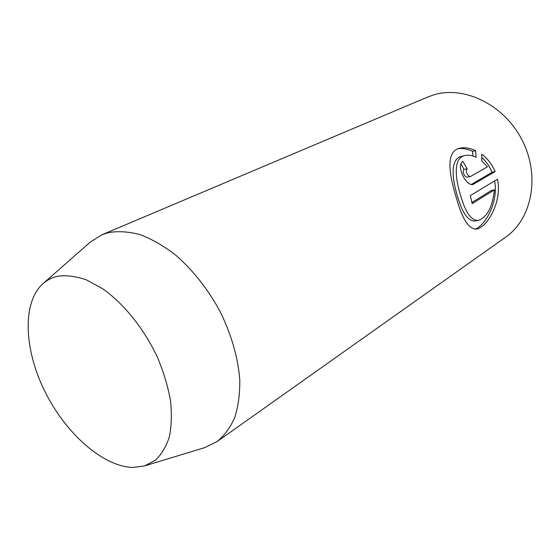 <?xml version="1.0" encoding="UTF-8"?>
<svg xmlns="http://www.w3.org/2000/svg" width="560" height="560" viewBox="0 0 560 560"><rect width="100%" height="100%" fill="white"/><g stroke="black" fill="none" stroke-linecap="round" stroke-linejoin="round"><path stroke-width="0.84" d="M462.98 175.987C465.99 181.909 469.266 184.758 472.808 184.541L495.166 171.577C492.002 164.22 487.501 158.431 481.649 154.21L481.859 160.944L487.41 166.838L470.519 176.484C469.266 176.582 468.118 175.637 467.075 173.663C466.039 171.304 466.067 169.652 467.159 168.721L462.756 161.252C459.62 163.989 459.697 168.903 462.98 175.987M460.81 163.793L464.051 169.421C462.959 170.352 462.924 171.997 463.96 174.356C464.996 176.323 466.144 177.254 467.397 177.163L470.519 176.484M464.051 169.421L467.159 168.721M464.856 155.54L461.776 156.268C450.219 158.48 451.717 178.234 457.779 197.204C462.469 213.29 468.237 221.214 475.097 220.99L478.205 220.43C471.359 220.612 465.598 212.66 460.936 196.56C454.86 177.492 453.32 157.745 464.856 155.54C468.272 154.784 472.038 155.365 476.147 157.283L475.601 150.619C469.777 147.959 464.513 147.154 459.795 148.211C445.13 151.228 449.218 175.063 456.729 199.073C462.336 219.296 468.951 229.306 476.574 229.103C486.857 227.521 502.481 202.083 497.483 179.2L470.337 195.615L472.157 203.658L494.438 189.861C492.485 207.172 487.074 217.357 478.205 220.43M494.627 180.929C498.61 201.915 485.73 224.616 475.713 228.963M217.035 441.616L505.624 237.174C531.797 219.149 540.428 176.344 522.431 140.749C504.679 105.028 464.576 85.393 433.853 94.843L427.588 97.076L101.85 234.815L108.493 232.617C118.202 230.944 128.716 231.609 140.035 234.605C151.627 238.98 163.289 245.623 175 254.534C192.318 269.36 208.019 289.149 220.115 311.556C231.469 334.81 238.028 357.553 239.785 379.778C239.96 393.785 238.294 406.35 234.78 417.459C230.307 427.525 224.392 435.575 217.035 441.616L204.834 447.587L144.571 465.934L132.685 467.46C102.396 466.445 65.17 432.817 44.66 391.013C24.038 349.265 21.945 302.484 43.022 283.626C47.285 279.881 52.29 277.396 58.051 276.185C66.745 275.093 76.223 276.332 86.499 279.916L102.312 288.505C123.746 303.436 144.347 329.049 157.682 357.833C163.695 372.344 167.965 386.575 170.478 400.54C171.92 414.001 171.535 426.125 169.337 436.912C166.159 446.691 161.49 454.475 155.337 460.271L144.571 465.934M43.022 283.626L90.349 242.046L101.85 234.815M458.318 148.659C462.679 148.106 467.425 149.002 472.549 151.347L475.601 150.619M472.549 151.347L472.955 156.03M471.933 202.475L491.358 190.491L494.438 189.861M481.796 157.528C486.164 161.441 489.594 166.348 492.1 172.242L495.166 171.577M492.1 172.242L471.198 184.534M471.59 184.597L473.949 184.093"/></g></svg>
